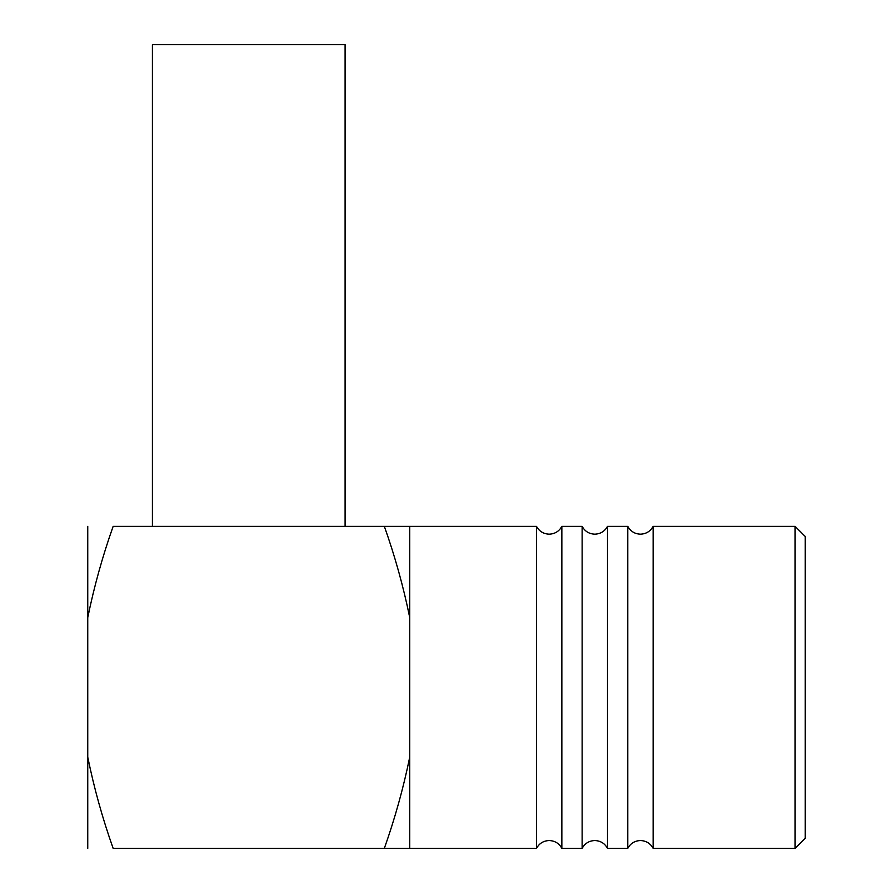 <?xml version="1.0" encoding="UTF-8"?>
<svg xmlns="http://www.w3.org/2000/svg" width="893" height="893" viewBox="0 0 893 893"><rect width="100%" height="100%" fill="white"/><g stroke="black" fill="none" stroke-linecap="round" stroke-linejoin="round"><path stroke-width="1.34" d="M627.779 848.35L627.779 526.368C630.536 531.346 634.756 533.947 640.448 534.17C646.141 533.947 650.372 531.346 653.129 526.368L653.129 848.35C650.372 843.36 646.141 840.76 640.448 840.547C634.756 840.76 630.536 843.36 627.779 848.35L607.497 848.35L607.497 526.368C604.74 531.346 600.509 533.947 594.816 534.17C589.123 533.947 584.893 531.346 582.136 526.368L561.853 526.368C559.096 531.346 554.877 533.947 549.184 534.17C543.491 533.947 539.26 531.346 536.503 526.368L384.347 526.368L409.742 526.368L409.742 617.632C403.424 586.656 394.963 556.239 384.347 526.368L113.143 526.368C102.561 556.216 94.1 586.634 87.748 617.632L87.748 526.368M607.497 848.35C604.74 843.36 600.509 840.76 594.816 840.547C589.123 840.76 584.893 843.36 582.136 848.35L582.136 526.368M582.136 848.35L561.853 848.35C559.096 843.36 554.877 840.76 549.184 840.547C543.491 840.76 539.26 843.36 536.503 848.35L536.503 526.368M795.105 526.368L805.252 536.503L805.252 838.203L795.105 848.35L795.105 526.368L653.129 526.368M561.853 848.35L561.853 526.368M384.347 848.35L409.742 848.35L409.742 757.085C403.39 788.084 394.918 818.501 384.347 848.35L113.143 848.35C102.528 818.479 94.066 788.05 87.748 757.085L87.748 848.35M87.748 617.632L87.748 757.085M409.742 617.632L409.742 757.085M345.089 526.368L345.089 44.65L152.402 44.65L152.402 526.368M795.105 848.35L653.129 848.35M536.503 848.35L409.742 848.35M627.779 526.368L607.497 526.368"/></g></svg>
